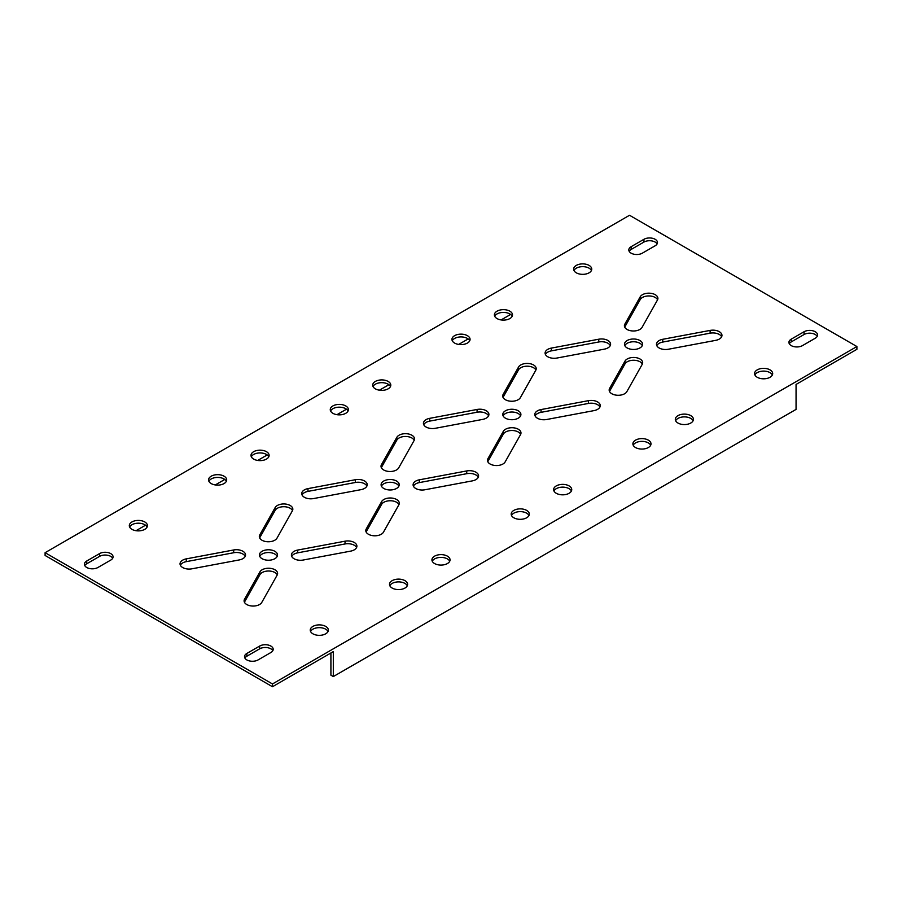 <?xml version="1.0" encoding="UTF-8"?>
<svg xmlns="http://www.w3.org/2000/svg" width="902" height="902" viewBox="0 0 902 902"><rect width="100%" height="100%" fill="white"/><g stroke="black" fill="none" stroke-linecap="round" stroke-linejoin="round"><path stroke-width="1.35" d="M224.034 476.188A9.054 5.232 0 0 0 214.157 475.061A9.054 5.232 0 0 0 208.565 479.887A9.054 5.232 0 0 0 211.226 483.585A9.054 5.232 0 0 0 221.091 484.724A9.054 5.232 0 0 0 226.684 479.887A9.054 5.232 0 0 0 224.034 476.188M208.892 481.273A9.054 5.232 180 0 1 224.034 478.962A9.054 5.232 180 0 1 226.357 481.273M345.725 405.934A9.054 5.232 0 0 0 335.848 404.795A9.054 5.232 0 0 0 330.256 409.632A9.054 5.232 0 0 0 332.917 413.33A9.054 5.232 0 0 0 342.783 414.458A9.054 5.232 0 0 0 348.375 409.632A9.054 5.232 0 0 0 345.725 405.934M330.583 411.019A9.054 5.232 180 0 1 345.725 408.707A9.054 5.232 180 0 1 348.048 411.019M467.416 335.679A9.054 5.232 0 0 0 457.539 334.541A9.054 5.232 0 0 0 451.947 339.377A9.054 5.232 0 0 0 454.608 343.076A9.054 5.232 0 0 0 464.474 344.203A9.054 5.232 0 0 0 470.066 339.377A9.054 5.232 0 0 0 467.416 335.679M452.274 340.764A9.054 5.232 180 0 1 467.416 338.453A9.054 5.232 180 0 1 469.739 340.764M144.771 521.954A9.054 5.232 0 0 0 134.905 520.815A9.054 5.232 0 0 0 129.313 525.652A9.054 5.232 0 0 0 131.963 529.35A9.054 5.232 0 0 0 141.839 530.477A9.054 5.232 0 0 0 147.432 525.652A9.054 5.232 0 0 0 144.771 521.954M129.64 527.039A9.054 5.232 180 0 1 144.771 524.727A9.054 5.232 180 0 1 147.105 527.039M266.462 451.688A9.054 5.232 0 0 0 256.596 450.56A9.054 5.232 0 0 0 251.004 455.386A9.054 5.232 0 0 0 253.654 459.084A9.054 5.232 0 0 0 263.531 460.223A9.054 5.232 0 0 0 269.112 455.386A9.054 5.232 0 0 0 266.462 451.688M251.331 456.773A9.054 5.232 180 0 1 266.462 454.461A9.054 5.232 180 0 1 268.796 456.773M388.153 381.433A9.054 5.232 0 0 0 378.288 380.306A9.054 5.232 0 0 0 372.695 385.131A9.054 5.232 0 0 0 375.345 388.83A9.054 5.232 0 0 0 385.21 389.968A9.054 5.232 0 0 0 390.803 385.131A9.054 5.232 0 0 0 388.153 381.433M373.011 386.518A9.054 5.232 180 0 1 388.153 384.207A9.054 5.232 180 0 1 390.487 386.518M182.689 567.538A9.054 5.232 0 0 0 191.889 568.812L239.278 559.928A9.054 5.232 0 0 0 245.536 554.955A9.054 5.232 0 0 0 233.674 549.972L186.297 558.868A9.054 5.232 0 0 0 180.039 563.84A9.054 5.232 0 0 0 182.689 567.538M304.38 497.284A9.054 5.232 0 0 0 313.58 498.558L360.958 489.662A9.054 5.232 0 0 0 367.215 484.69A9.054 5.232 0 0 0 355.365 479.717L307.988 488.613A9.054 5.232 0 0 0 301.73 493.586A9.054 5.232 0 0 0 304.38 497.284M426.071 427.018A9.054 5.232 0 0 0 435.271 428.303L482.649 419.407A9.054 5.232 0 0 0 488.907 414.435A9.054 5.232 0 0 0 477.057 409.463L429.679 418.348A9.054 5.232 0 0 0 423.421 423.32A9.054 5.232 0 0 0 426.071 427.018M261.975 540.23A9.054 5.232 0 0 0 276.993 538.144L292.395 510.791A9.054 5.232 0 0 0 292.834 509.179A9.054 5.232 0 0 0 285.19 504.015A9.054 5.232 0 0 0 275.166 507.555L259.765 534.909A9.054 5.232 0 0 0 259.325 536.532A9.054 5.232 0 0 0 261.975 540.23M383.666 469.965A9.054 5.232 0 0 0 398.684 467.89L414.086 440.537A9.054 5.232 0 0 0 414.525 438.913A9.054 5.232 0 0 0 406.881 433.749A9.054 5.232 0 0 0 396.857 437.301L381.456 464.654A9.054 5.232 0 0 0 381.016 466.266A9.054 5.232 0 0 0 383.666 469.965M505.357 399.71A9.054 5.232 0 0 0 520.375 397.635L535.765 370.271A9.054 5.232 0 0 0 536.216 368.659A9.054 5.232 0 0 0 528.572 363.495A9.054 5.232 0 0 0 518.537 367.046L503.147 394.399A9.054 5.232 0 0 0 502.707 396.012A9.054 5.232 0 0 0 505.357 399.71M246.753 604.52A9.054 5.232 0 0 0 261.772 602.435L277.162 575.081A9.054 5.232 0 0 0 277.602 573.469A9.054 5.232 0 0 0 269.969 568.305A9.054 5.232 0 0 0 259.934 571.857L244.543 599.21A9.054 5.232 0 0 0 244.092 600.822A9.054 5.232 0 0 0 246.753 604.52M368.444 534.266A9.054 5.232 0 0 0 383.463 532.18L398.853 504.827A9.054 5.232 0 0 0 399.293 503.215A9.054 5.232 0 0 0 391.66 498.051A9.054 5.232 0 0 0 381.625 501.591L366.235 528.955A9.054 5.232 0 0 0 365.784 530.568A9.054 5.232 0 0 0 368.444 534.266M490.124 464.011A9.054 5.232 0 0 0 505.143 461.925L520.544 434.572A9.054 5.232 0 0 0 520.984 432.96A9.054 5.232 0 0 0 513.339 427.785A9.054 5.232 0 0 0 503.316 431.336L487.914 458.69A9.054 5.232 0 0 0 487.475 460.313A9.054 5.232 0 0 0 490.124 464.011M325.712 626.416A9.054 5.232 0 0 0 315.835 625.278A9.054 5.232 0 0 0 310.243 630.115A9.054 5.232 0 0 0 312.893 633.802A9.054 5.232 0 0 0 322.769 634.94A9.054 5.232 0 0 0 328.362 630.115A9.054 5.232 0 0 0 325.712 626.416M310.57 631.501A9.054 5.232 180 0 1 325.712 629.19A9.054 5.232 180 0 1 328.035 631.501M447.392 556.151A9.054 5.232 0 0 0 437.526 555.023A9.054 5.232 0 0 0 431.934 559.849A9.054 5.232 0 0 0 434.584 563.547A9.054 5.232 0 0 0 444.46 564.686A9.054 5.232 0 0 0 450.053 559.849A9.054 5.232 0 0 0 447.392 556.151M432.261 561.236A9.054 5.232 180 0 1 447.392 558.924A9.054 5.232 180 0 1 449.726 561.236M569.083 485.896A9.054 5.232 0 0 0 559.217 484.769A9.054 5.232 0 0 0 553.625 489.594A9.054 5.232 0 0 0 556.275 493.293A9.054 5.232 0 0 0 566.152 494.431A9.054 5.232 0 0 0 571.744 489.594A9.054 5.232 0 0 0 569.083 485.896M553.952 490.981A9.054 5.232 180 0 1 569.083 488.67A9.054 5.232 180 0 1 571.417 490.981M294.052 558.744A9.054 5.232 0 0 0 303.252 560.018L350.63 551.133A9.054 5.232 0 0 0 356.899 546.161A9.054 5.232 0 0 0 345.038 541.189L297.66 550.073A9.054 5.232 0 0 0 291.402 555.046A9.054 5.232 0 0 0 294.052 558.744M415.743 488.489A9.054 5.232 0 0 0 424.943 489.763L472.321 480.879A9.054 5.232 0 0 0 478.579 475.906A9.054 5.232 0 0 0 466.729 470.934L419.351 479.819A9.054 5.232 0 0 0 413.093 484.791A9.054 5.232 0 0 0 415.743 488.489M537.434 418.235A9.054 5.232 0 0 0 546.635 419.509L594.012 410.613A9.054 5.232 0 0 0 600.27 405.641A9.054 5.232 0 0 0 588.42 400.668L541.042 409.564A9.054 5.232 0 0 0 534.785 414.537A9.054 5.232 0 0 0 537.434 418.235M404.964 580.651A9.054 5.232 0 0 0 395.099 579.524A9.054 5.232 0 0 0 389.506 584.349A9.054 5.232 0 0 0 392.156 588.048A9.054 5.232 0 0 0 402.033 589.186A9.054 5.232 0 0 0 407.614 584.349A9.054 5.232 0 0 0 404.964 580.651M389.833 585.736A9.054 5.232 180 0 1 404.964 583.425A9.054 5.232 180 0 1 407.298 585.736M526.655 510.397A9.054 5.232 0 0 0 516.79 509.258A9.054 5.232 0 0 0 511.197 514.095A9.054 5.232 0 0 0 513.847 517.793A9.054 5.232 0 0 0 523.712 518.921A9.054 5.232 0 0 0 529.305 514.095A9.054 5.232 0 0 0 526.655 510.397M511.513 515.482A9.054 5.232 180 0 1 526.655 513.17A9.054 5.232 180 0 1 528.989 515.482M648.346 440.142A9.054 5.232 0 0 0 638.469 439.003A9.054 5.232 0 0 0 632.888 443.84A9.054 5.232 0 0 0 635.538 447.539A9.054 5.232 0 0 0 645.404 448.666A9.054 5.232 0 0 0 650.996 443.84A9.054 5.232 0 0 0 648.346 440.142M633.204 445.227A9.054 5.232 180 0 1 648.346 442.916A9.054 5.232 180 0 1 650.669 445.227M274.873 551.302A9.054 5.232 0 0 0 264.996 550.164A9.054 5.232 0 0 0 259.404 555.001A9.054 5.232 0 0 0 262.065 558.699A9.054 5.232 0 0 0 271.93 559.826A9.054 5.232 0 0 0 277.523 555.001A9.054 5.232 0 0 0 274.873 551.302M259.731 556.387A9.054 5.232 180 0 1 274.873 554.076A9.054 5.232 180 0 1 277.196 556.387M396.564 481.048A9.054 5.232 0 0 0 386.687 479.909A9.054 5.232 0 0 0 381.095 484.746A9.054 5.232 0 0 0 383.756 488.444A9.054 5.232 0 0 0 393.622 489.572A9.054 5.232 0 0 0 399.214 484.746A9.054 5.232 0 0 0 396.564 481.048M381.422 486.133A9.054 5.232 180 0 1 396.564 483.822A9.054 5.232 180 0 1 398.887 486.133M518.244 410.782A9.054 5.232 0 0 0 508.378 409.655A9.054 5.232 0 0 0 502.786 414.48A9.054 5.232 0 0 0 505.436 418.178A9.054 5.232 0 0 0 515.313 419.317A9.054 5.232 0 0 0 520.905 414.48A9.054 5.232 0 0 0 518.244 410.782M503.113 415.867A9.054 5.232 180 0 1 518.244 413.556A9.054 5.232 180 0 1 520.578 415.867M639.935 340.528A9.054 5.232 0 0 0 630.07 339.4A9.054 5.232 0 0 0 624.477 344.226A9.054 5.232 0 0 0 627.127 347.924A9.054 5.232 0 0 0 637.004 349.063A9.054 5.232 0 0 0 642.596 344.226A9.054 5.232 0 0 0 639.935 340.528M624.804 345.613A9.054 5.232 180 0 1 639.935 343.301A9.054 5.232 180 0 1 642.269 345.613M589.107 265.425A9.054 5.232 0 0 0 579.231 264.286A9.054 5.232 0 0 0 573.638 269.123A9.054 5.232 0 0 0 576.288 272.81A9.054 5.232 0 0 0 586.165 273.949A9.054 5.232 0 0 0 591.757 269.123A9.054 5.232 0 0 0 589.107 265.425M573.965 270.499A9.054 5.232 180 0 1 589.107 268.198A9.054 5.232 180 0 1 591.43 270.499M509.844 311.179A9.054 5.232 0 0 0 499.967 310.051A9.054 5.232 0 0 0 494.386 314.877A9.054 5.232 0 0 0 497.036 318.575A9.054 5.232 0 0 0 506.901 319.714A9.054 5.232 0 0 0 512.494 314.877A9.054 5.232 0 0 0 509.844 311.179M494.702 316.264A9.054 5.232 180 0 1 509.844 313.952A9.054 5.232 180 0 1 512.167 316.264M547.762 356.764A9.054 5.232 0 0 0 556.962 358.038L604.34 349.153A9.054 5.232 0 0 0 610.598 344.181A9.054 5.232 0 0 0 598.748 339.208L551.37 348.093A9.054 5.232 0 0 0 545.101 353.065A9.054 5.232 0 0 0 547.762 356.764M627.048 329.455A9.054 5.232 0 0 0 642.066 327.37L657.457 300.016A9.054 5.232 0 0 0 657.908 298.404A9.054 5.232 0 0 0 650.263 293.24A9.054 5.232 0 0 0 640.228 296.792L624.838 324.145A9.054 5.232 0 0 0 624.398 325.757A9.054 5.232 0 0 0 627.048 329.455M611.815 393.746A9.054 5.232 0 0 0 626.834 391.671L642.235 364.318A9.054 5.232 0 0 0 642.675 362.694A9.054 5.232 0 0 0 635.031 357.53A9.054 5.232 0 0 0 625.007 361.082L609.605 388.435A9.054 5.232 0 0 0 609.166 390.047A9.054 5.232 0 0 0 611.815 393.746M690.774 415.642A9.054 5.232 0 0 0 680.909 414.503A9.054 5.232 0 0 0 675.316 419.34A9.054 5.232 0 0 0 677.966 423.038A9.054 5.232 0 0 0 687.843 424.165A9.054 5.232 0 0 0 693.435 419.34A9.054 5.232 0 0 0 690.774 415.642M675.643 420.727A9.054 5.232 180 0 1 690.774 418.415A9.054 5.232 180 0 1 693.108 420.727M659.125 347.969A9.054 5.232 0 0 0 668.326 349.254L715.703 340.358A9.054 5.232 0 0 0 721.961 335.386A9.054 5.232 0 0 0 710.111 330.414L662.722 339.299A9.054 5.232 0 0 0 656.464 344.271A9.054 5.232 0 0 0 659.125 347.969M770.037 369.876A9.054 5.232 0 0 0 760.161 368.749A9.054 5.232 0 0 0 754.568 373.575A9.054 5.232 0 0 0 757.229 377.273A9.054 5.232 0 0 0 767.095 378.412A9.054 5.232 0 0 0 772.687 373.575A9.054 5.232 0 0 0 770.037 369.876M754.895 374.961A9.054 5.232 180 0 1 770.037 372.65A9.054 5.232 180 0 1 772.36 374.961M112.694 558.237A7.926 4.578 0 0 0 110.743 556.387A7.926 4.578 0 0 0 99.536 556.387L86.727 563.784A7.926 4.578 0 0 0 84.777 565.633M110.743 560.086A7.926 4.578 0 0 0 113.066 556.85A7.926 4.578 0 0 0 110.743 553.614A7.926 4.578 0 0 0 99.536 553.614L86.727 561.01A7.926 4.578 0 0 0 84.405 564.246A7.926 4.578 0 0 0 89.298 568.474A7.926 4.578 0 0 0 97.935 567.482L110.743 560.086M272.81 650.68A7.926 4.578 0 0 0 270.871 648.831A7.926 4.578 0 0 0 259.663 648.831L246.844 656.228A7.926 4.578 0 0 0 244.904 658.077M270.871 652.529A7.926 4.578 0 0 0 273.193 649.293A7.926 4.578 0 0 0 270.871 646.058A7.926 4.578 0 0 0 259.663 646.058L246.844 653.454A7.926 4.578 0 0 0 244.532 656.69A7.926 4.578 0 0 0 249.426 660.918A7.926 4.578 0 0 0 258.062 659.926L270.871 652.529M657.096 243.923A7.926 4.578 0 0 0 655.156 242.074A7.926 4.578 0 0 0 643.938 242.074L631.129 249.471A7.926 4.578 0 0 0 629.19 251.32M655.156 245.772A7.926 4.578 0 0 0 657.468 242.537A7.926 4.578 0 0 0 655.156 239.301A7.926 4.578 0 0 0 643.938 239.301L631.129 246.697A7.926 4.578 0 0 0 628.807 249.933A7.926 4.578 0 0 0 633.7 254.161A7.926 4.578 0 0 0 642.337 253.169L655.156 245.772M817.223 336.367A7.926 4.578 0 0 0 815.273 334.518A7.926 4.578 0 0 0 804.065 334.518L791.257 341.914A7.926 4.578 0 0 0 789.306 343.763M815.273 338.216A7.926 4.578 0 0 0 817.595 334.98A7.926 4.578 0 0 0 815.273 331.744A7.926 4.578 0 0 0 804.065 331.744L791.257 339.141A7.926 4.578 0 0 0 788.934 342.377A7.926 4.578 0 0 0 793.828 346.605A7.926 4.578 0 0 0 802.464 345.613L815.273 338.216M423.737 424.707A9.054 5.232 180 0 1 429.679 421.121L477.057 412.237A9.054 5.232 180 0 1 488.591 415.822M503.023 397.399A9.054 5.232 180 0 1 503.147 397.173L518.537 369.82A9.054 5.232 180 0 1 527.366 366.201A9.054 5.232 180 0 1 535.889 370.045M487.802 461.7A9.054 5.232 180 0 1 487.914 461.463L503.316 434.11A9.054 5.232 180 0 1 512.133 430.502A9.054 5.232 180 0 1 520.657 434.347M535.1 415.923A9.054 5.232 180 0 1 541.042 412.338L588.42 403.442A9.054 5.232 180 0 1 599.954 407.027M545.428 354.452A9.054 5.232 180 0 1 551.37 350.867L598.748 341.982A9.054 5.232 180 0 1 610.282 345.567M624.714 327.144A9.054 5.232 180 0 1 624.838 326.919L640.228 299.565A9.054 5.232 180 0 1 649.057 295.946A9.054 5.232 180 0 1 657.581 299.791M609.493 391.434A9.054 5.232 180 0 1 609.605 391.209L625.007 363.856A9.054 5.232 180 0 1 633.824 360.248A9.054 5.232 180 0 1 642.348 364.081M656.791 345.658A9.054 5.232 180 0 1 662.722 342.072L710.111 333.188A9.054 5.232 180 0 1 721.634 336.773M330.91 652.992L330.91 675.181L333.312 676.568L796.06 409.395L796.06 384.444L856.9 349.311L856.9 346.537L629.528 215.274L45.1 552.689L272.472 683.953L856.9 346.537M45.1 552.689L45.1 555.463L272.472 686.726L333.312 651.605L333.312 676.568M413.409 486.178A9.054 5.232 180 0 1 419.351 482.593L466.729 473.697A9.054 5.232 180 0 1 478.263 477.293M291.718 556.433A9.054 5.232 180 0 1 297.66 552.847L345.038 543.962A9.054 5.232 180 0 1 356.572 547.548M366.111 531.954A9.054 5.232 180 0 1 366.235 531.729L381.625 504.365A9.054 5.232 180 0 1 390.442 500.757A9.054 5.232 180 0 1 398.977 504.601M244.419 602.209A9.054 5.232 180 0 1 244.543 601.984L259.934 574.63A9.054 5.232 180 0 1 268.751 571.011A9.054 5.232 180 0 1 277.286 574.856M381.343 467.653A9.054 5.232 180 0 1 381.456 467.428L396.857 440.075A9.054 5.232 180 0 1 405.674 436.467A9.054 5.232 180 0 1 414.198 440.3M259.652 537.919A9.054 5.232 180 0 1 259.765 537.682L275.166 510.329A9.054 5.232 180 0 1 283.983 506.721A9.054 5.232 180 0 1 292.507 510.566M302.046 494.972A9.054 5.232 180 0 1 307.988 491.387L355.365 482.491A9.054 5.232 180 0 1 366.9 486.077M180.366 565.227A9.054 5.232 180 0 1 186.297 561.642L233.674 552.746A9.054 5.232 180 0 1 245.209 556.342M272.472 683.953L272.472 686.726M136.022 530.703L145.526 525.212M215.285 484.938L224.778 479.458M257.713 460.437L267.217 454.958M336.976 414.683L346.469 409.204M379.404 390.183L388.909 384.703M458.667 344.429L468.161 338.938M501.095 319.928L510.6 314.448M804.065 331.744L804.065 334.518M791.257 339.141L791.257 341.914M643.938 239.301L643.938 242.074M631.129 246.697L631.129 249.471M246.844 653.454L246.844 656.228M259.663 646.058L259.663 648.831M86.727 561.01L86.727 563.784M99.536 553.614L99.536 556.387M710.111 333.188L710.111 330.414M662.722 342.072L662.722 339.299M609.605 391.209L609.605 388.435M625.007 363.856L625.007 361.082M640.228 299.565L640.228 296.792M624.838 326.919L624.838 324.145M551.37 350.867L551.37 348.093M598.748 341.982L598.748 339.208M588.42 403.442L588.42 400.668M541.042 412.338L541.042 409.564M466.729 473.697L466.729 470.934M419.351 482.593L419.351 479.819M345.038 543.962L345.038 541.189M297.66 552.847L297.66 550.073M487.914 461.463L487.914 458.69M503.316 434.11L503.316 431.336M381.625 504.365L381.625 501.591M366.235 531.729L366.235 528.955M259.934 574.63L259.934 571.857M244.543 601.984L244.543 599.21M518.537 369.82L518.537 367.046M503.147 397.173L503.147 394.399M396.857 440.075L396.857 437.301M381.456 467.428L381.456 464.654M275.166 510.329L275.166 507.555M259.765 537.682L259.765 534.909M429.679 421.121L429.679 418.348M477.057 412.237L477.057 409.463M355.365 482.491L355.365 479.717M307.988 491.387L307.988 488.613M233.674 552.746L233.674 549.972M186.297 561.642L186.297 558.868"/></g></svg>
